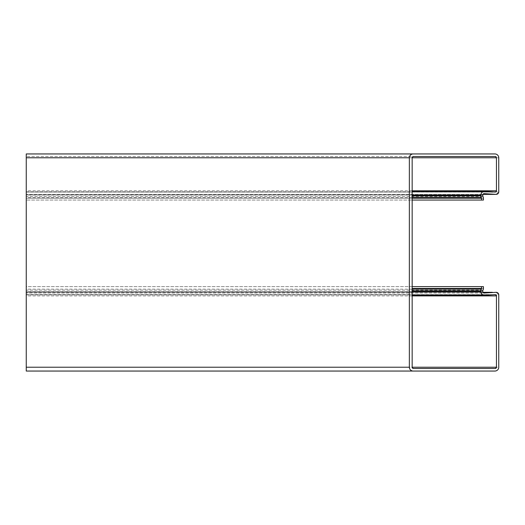 <?xml version="1.0" encoding="UTF-8"?>
<svg xmlns="http://www.w3.org/2000/svg" width="525" height="525" viewBox="0 0 525 525"><rect width="100%" height="100%" fill="white"/><g stroke="black" fill="none" stroke-linecap="round" stroke-linejoin="round"><path stroke-width="0.39" stroke-dasharray="2.62 1.97" d="M482.915 194.368L26.25 194.368L496.197 194.368L498.75 191.815L496.197 194.368L484.175 193.653L482.79 194.926L483.427 200.058L481.51 200.058L480.874 195.097C481.163 192.721 482.501 191.487 484.897 191.408L495.173 192.071L496.453 190.798L496.453 157.782L495.173 156.509L413.444 156.509L412.164 157.782L412.164 367.218L413.444 368.491L495.173 368.491L496.453 367.218L496.453 295.897L495.173 294.617L26.25 294.617L26.25 371.05L494.917 371.05C497.227 370.801 498.507 369.528 498.75 367.218C498.507 369.528 497.227 370.801 494.917 371.05L413.188 371.05C410.878 370.801 409.605 369.528 409.356 367.218L409.356 157.782C409.605 155.472 410.878 154.199 413.188 153.95L494.917 153.95C497.227 154.199 498.507 155.472 498.75 157.782C498.507 155.472 497.227 154.199 494.917 153.95L26.25 153.95L26.25 367.218L26.25 286.637L483.427 286.637L482.79 291.762L484.175 293.035L496.197 292.32L498.75 294.873L496.197 292.32L26.25 292.32L482.915 292.32M484.575 295.293L484.897 295.28C482.501 295.201 481.163 293.967 480.874 291.592C481.163 293.967 482.501 295.201 484.897 295.28L495.173 294.617L496.453 295.897L496.453 367.218L495.173 368.491L413.444 368.491L412.164 367.218L26.25 367.218L26.25 368.491L26.25 367.218L498.75 367.218L498.75 294.873L26.25 294.873M481.51 288.481L481.51 286.637L483.427 286.637L481.51 286.637L481.51 288.481M480.874 290.784L481.327 289.144L480.874 291.592M26.25 191.815L498.75 191.815L498.75 157.782L26.25 157.782L412.164 157.782L413.444 156.509L26.25 156.509L495.173 156.509L496.453 157.782L496.453 190.798L495.173 192.071M413.188 153.95C410.878 154.199 409.605 155.472 409.356 157.782M409.356 367.218C409.605 369.528 410.878 370.801 413.188 371.05M496.197 292.32L484.063 293.042L26.25 293.042L483.952 293.035M484.175 293.035L482.79 291.762L483.427 286.637M412.164 286.637L26.25 286.637L26.25 295.293L26.25 294.617L492.463 294.617M495.173 368.491L413.444 368.491M26.25 367.218L412.164 367.218L412.164 157.782L26.25 157.782M413.444 156.509L495.173 156.509M492.463 192.071L26.25 192.071L492.463 192.071M480.874 195.097C481.163 192.721 482.501 191.487 484.897 191.408L484.575 191.395M480.874 195.904L481.51 200.058L483.427 200.058L26.25 200.058L412.164 200.058M412.164 198.207L26.25 198.207L483.427 198.207L482.79 194.926L484.175 193.653L492.365 194.368M482.79 291.762L26.25 291.762M482.79 290.784L412.164 290.784M482.967 290.128L26.25 290.128M483.427 288.481L412.164 288.481M412.164 289.144L26.25 289.144M412.164 291.592L26.25 291.592M484.897 295.28L412.164 295.293M412.164 295.897L26.25 295.897M412.164 190.798L26.25 190.798M484.897 191.408L412.164 191.395M412.164 195.097L26.25 195.097M412.164 195.904L482.79 195.904M412.164 197.544L26.25 197.544M482.967 196.56L26.25 196.56M482.79 194.926L26.25 194.926"/><path stroke-width="0.79" d="M481.51 200.058L483.427 200.058L483.427 198.207A3.189 3.189 0 0 0 482.967 196.56A1.28 1.28 0 0 1 482.79 195.904L482.79 194.926A1.28 1.28 0 0 1 484.175 193.653L496.197 194.368A2.553 2.553 0 0 0 498.75 191.815L498.75 157.782A3.833 3.833 0 0 0 494.917 153.95L413.188 153.95A3.833 3.833 0 0 0 409.356 157.782L409.356 367.218A3.833 3.833 0 0 0 413.188 371.05L494.917 371.05A3.833 3.833 0 0 0 498.75 367.218L498.75 294.873A2.553 2.553 0 0 0 496.197 292.32L484.175 293.035A1.28 1.28 0 0 1 482.79 291.762L482.79 290.784A1.28 1.28 0 0 1 482.967 290.128A3.189 3.189 0 0 0 483.427 288.481L483.427 286.637L481.51 286.637L481.51 288.481A1.28 1.28 0 0 1 481.327 289.144A3.189 3.189 0 0 0 480.874 290.784L480.874 291.592A3.701 3.701 0 0 0 484.897 295.28L495.173 294.617A1.28 1.28 0 0 1 496.453 295.897L496.453 367.218A1.28 1.28 0 0 1 495.173 368.491L413.444 368.491A1.28 1.28 0 0 1 412.164 367.218L412.164 157.782A1.28 1.28 0 0 1 413.444 156.509L495.173 156.509A1.28 1.28 0 0 1 496.453 157.782L496.453 190.798A1.28 1.28 0 0 1 495.173 192.071L484.897 191.408A3.701 3.701 0 0 0 480.874 195.097L480.874 195.904A3.189 3.189 0 0 0 481.327 197.544A1.28 1.28 0 0 1 481.51 198.207L481.51 200.058L412.164 200.058M494.917 153.95L26.25 153.95L26.25 371.05L494.917 371.05M26.25 367.218L409.356 367.218L409.356 157.782L26.25 157.782M498.75 367.218L498.75 294.873M492.365 292.32L482.915 292.32M481.51 286.637L412.164 286.637M412.164 290.784L480.874 290.784L480.874 291.592L412.164 291.592M484.897 295.28L495.173 294.617M492.463 192.071L484.897 191.408M412.164 195.097L480.874 195.097L480.874 195.904L412.164 195.904M483.427 200.058L483.427 198.207M496.197 194.368L482.915 194.368M498.75 191.815L498.75 157.782M481.51 288.481L412.164 288.481M481.327 289.144L412.164 289.144M496.453 295.897L412.164 295.897M496.453 367.218L412.164 367.218M496.453 157.782L412.164 157.782M496.453 190.798L412.164 190.798M481.327 197.544L412.164 197.544M481.51 198.207L412.164 198.207M484.575 295.293L412.164 295.293M484.575 191.395L412.164 191.395"/></g></svg>

